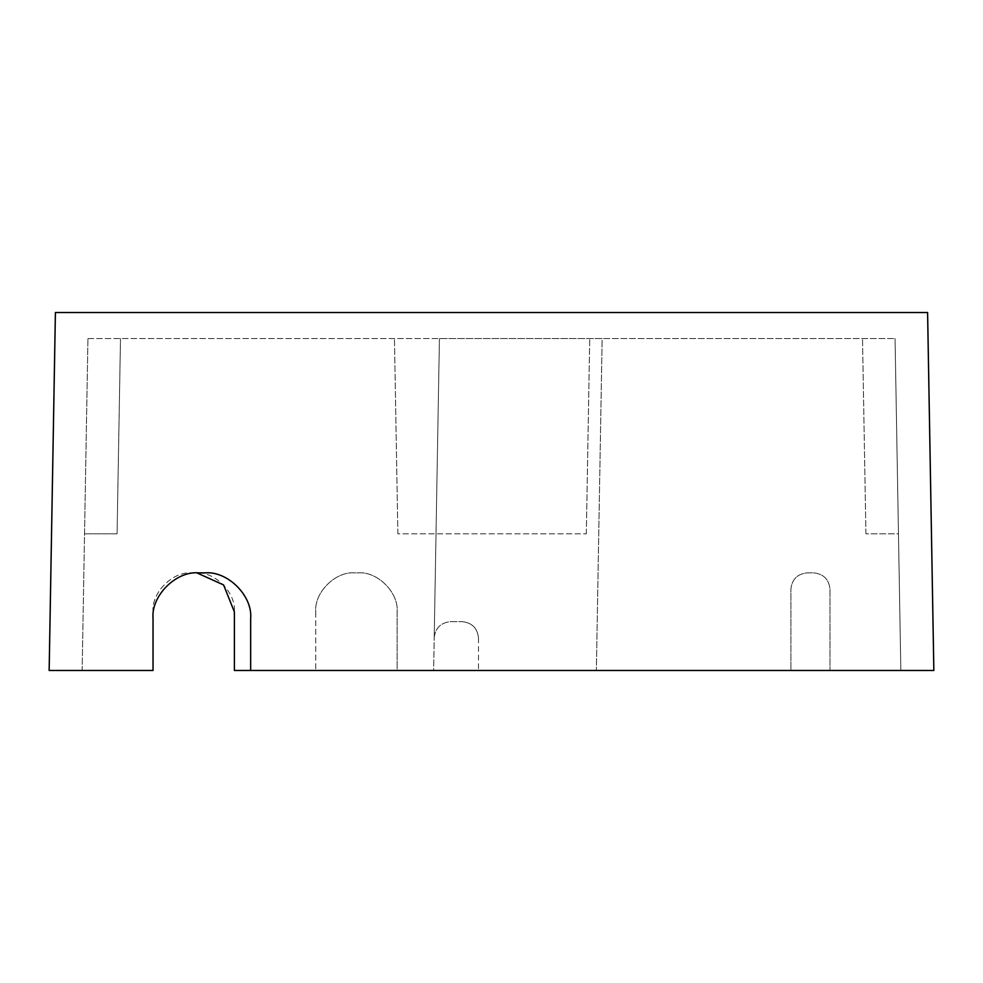 <?xml version="1.0" encoding="UTF-8"?>
<svg xmlns="http://www.w3.org/2000/svg" width="983" height="983" viewBox="0 0 983 983"><rect width="100%" height="100%" fill="white"/><g stroke="black" fill="none" stroke-linecap="round" stroke-linejoin="round"><path stroke-width="0.74" stroke-dasharray="4.92 3.69" d="M87.942 338.545L895.058 338.545L87.942 338.545L82.154 670.492L153.029 670.492L153.029 618.43C151.001 595.882 176.055 570.828 198.591 572.868L205.103 572.868C227.651 570.828 252.705 595.882 250.665 618.43L250.665 670.492L433.638 670.492L434.203 637.672C435.371 628.002 440.789 622.669 450.472 621.674L462.207 621.674L450.472 621.674C440.789 622.669 435.371 628.002 434.203 637.672L439.426 338.545L433.638 670.492L900.846 670.492L478.488 670.492L900.846 670.492L895.058 338.545L900.846 670.492L829.971 670.492L933.85 670.492L927.596 312.508L55.404 312.508L49.15 670.492L153.029 670.492L82.154 670.492L84.538 533.806L117.075 533.806L120.491 338.545L117.075 533.806L84.538 533.806L87.942 338.545M397.869 533.806L394.453 338.545L397.869 533.806L586.323 533.806L397.869 533.806M586.323 533.806L589.726 338.545L586.323 533.806M478.488 637.955L478.488 670.492L478.488 637.955C477.443 628.137 472.024 622.718 462.207 621.674C472.024 622.718 477.443 628.137 478.488 637.955M865.925 533.806L862.509 338.545L865.925 533.806L898.462 533.806L900.846 670.492L895.058 338.545L439.426 338.545L602.149 338.545L596.362 670.492L602.149 338.545L895.058 338.545L898.462 533.806L865.925 533.806M250.665 670.492L315.752 670.492L234.396 670.492L234.396 611.918C236.141 592.589 214.663 571.111 195.347 572.868L192.09 572.868C172.762 571.111 151.284 592.589 153.029 611.918L153.029 670.492L153.029 611.918C151.284 592.589 172.762 571.111 192.09 572.868L196.907 572.892M315.752 611.918L315.752 670.492L315.752 611.918C314.007 592.589 335.486 571.111 354.814 572.868L358.07 572.868C377.386 571.111 398.865 592.589 397.12 611.918L397.12 670.492L790.91 670.492L790.91 589.136C791.942 579.319 797.373 573.9 807.19 572.868L813.691 572.868C823.508 573.9 828.927 579.319 829.971 589.136L829.971 670.492L829.971 589.136C828.927 579.319 823.508 573.9 813.691 572.868L807.19 572.868C797.373 573.9 791.942 579.319 790.91 589.136L790.91 670.492L397.12 670.492L397.12 611.918C398.865 592.589 377.386 571.111 358.07 572.868L354.814 572.868C335.486 571.111 314.007 592.589 315.752 611.918"/><path stroke-width="1.47" d="M196.907 572.892L223.596 584.946L234.396 611.918L234.396 670.492L933.85 670.492L927.596 312.508L55.404 312.508L49.15 670.492L153.029 670.492L153.029 618.43C151.001 595.882 176.055 570.828 198.591 572.868L205.103 572.868C227.651 570.828 252.705 595.882 250.665 618.43L250.665 670.492"/></g></svg>

